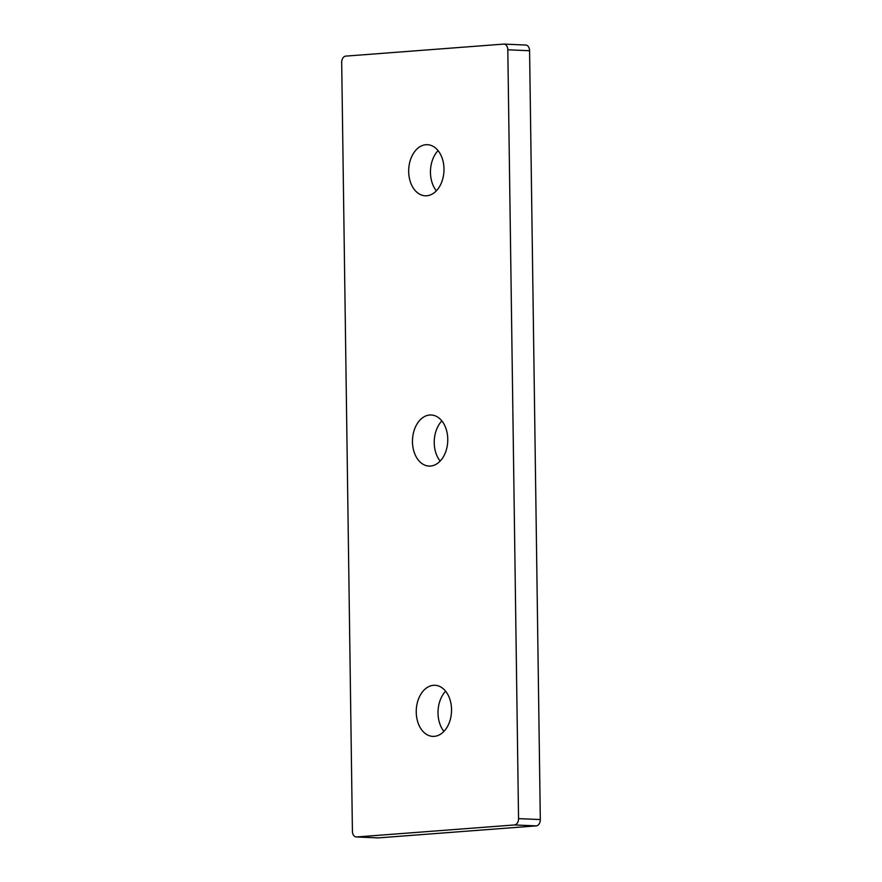 <?xml version="1.0" encoding="UTF-8"?>
<svg xmlns="http://www.w3.org/2000/svg" width="882" height="882" viewBox="0 0 882 882"><rect width="100%" height="100%" fill="white"/><g stroke="black" fill="none" stroke-linecap="round" stroke-linejoin="round"><path stroke-width="1.32" d="M445.63 691.201A25.578 17.64 -87.6 0 0 443.922 731.387M434.242 736.36A25.578 17.64 92.4 0 1 432.797 736.382A25.578 17.64 92.4 0 1 416.238 711.124A25.578 17.64 92.4 0 1 433.536 685.303A25.578 17.64 92.4 0 1 434.98 685.281A25.578 17.64 92.4 0 1 451.54 710.528A25.578 17.64 92.4 0 1 434.242 736.36M438.078 150.613A25.578 17.64 -87.6 0 0 436.37 190.799M426.701 195.771A25.578 17.64 92.4 0 1 425.245 195.793A25.578 17.64 92.4 0 1 408.686 170.535A25.578 17.64 92.4 0 1 425.984 144.714A25.578 17.64 92.4 0 1 427.428 144.692A25.578 17.64 92.4 0 1 443.988 169.95A25.578 17.64 92.4 0 1 426.701 195.771M441.86 420.901A25.578 17.64 -87.6 0 0 440.14 461.099M430.471 466.06A25.578 17.64 92.4 0 1 429.027 466.082A25.578 17.64 92.4 0 1 412.467 440.835A25.578 17.64 92.4 0 1 429.755 415.003A25.578 17.64 92.4 0 1 431.21 414.981A25.578 17.64 92.4 0 1 447.769 440.239A25.578 17.64 92.4 0 1 430.471 466.06M518.55 818.628L507.812 49.8A6.02 4.145 -87.6 0 0 503.92 44.1A6.02 4.145 -87.6 0 0 503.578 44.111L345.755 56.117A6.02 4.145 -87.6 0 0 341.687 62.446L352.414 831.274A6.02 4.145 -87.6 0 0 356.317 836.974A6.02 4.145 -87.6 0 0 356.659 836.963L514.482 824.946A6.02 4.145 -87.6 0 0 518.55 818.628L540.313 819.554L529.586 50.726L507.812 49.8M356.659 836.963L378.422 837.889L536.245 825.883L514.482 824.946M540.313 819.554A6.02 4.145 92.4 0 1 536.245 825.883M378.422 837.889A6.02 4.145 92.4 0 1 378.08 837.9A6.02 4.145 92.4 0 1 377.75 837.867M525.341 45.037A6.02 4.145 92.4 0 1 525.683 45.026A6.02 4.145 92.4 0 1 529.586 50.726M525.683 45.026L503.92 44.1M378.08 837.9L356.317 836.974"/></g></svg>
